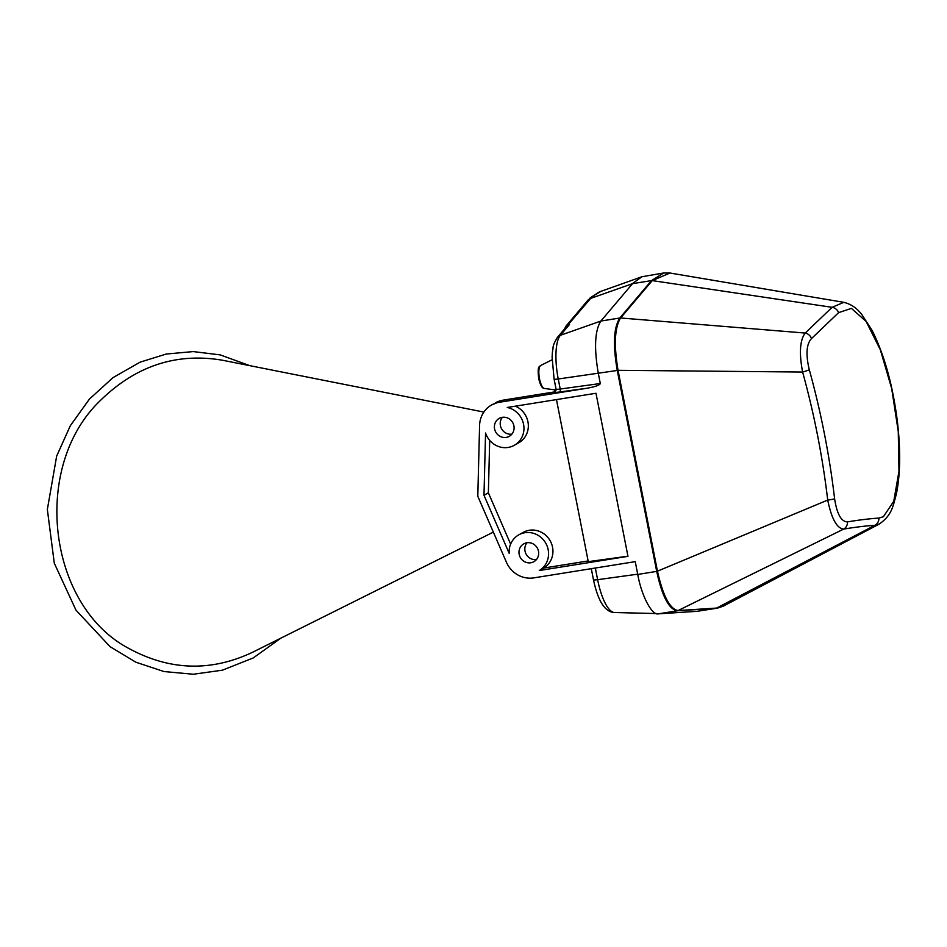 <?xml version="1.0" encoding="UTF-8"?>
<svg xmlns="http://www.w3.org/2000/svg" width="947" height="947" viewBox="0 0 947 947"><rect width="100%" height="100%" fill="white"/><g stroke="black" fill="none" stroke-linecap="round" stroke-linejoin="round"><path stroke-width="1.42" d="M696.956 611.336L717.412 608.14L697.099 611.324L658.343 613.845C651.927 615.704 641.474 595.699 637.757 574.438L635.248 561.642L533.765 577.883A25.711 24.314 -119.4 0 1 506.408 562.21L477.797 496.275L479.584 425.487A25.711 24.314 -119.4 0 1 491.6 404.973L503.212 400.131A7.718 2.368 80.9 0 0 502.952 400.214A25.711 24.314 -119.4 0 0 495.245 402.913M838.604 312.64L811.496 338.588C806.382 344.128 805.648 354.498 809.294 369.721A876.685 871.548 -5.8 0 1 834.615 498.773C836.947 514.008 841.232 521.714 847.458 521.892A883.527 105.875 -25.6 0 1 878.911 518.08L883.397 516.707L893.743 501.306L898.987 471.239L898.265 431.465L891.683 388.566L880.343 349.774L866.138 321.483L851.412 308.379L838.604 312.64A7.718 7.103 -139.5 0 0 832.117 307.313L843.836 302.33L669.967 273.02L652.27 280.608L620.581 318.003C614.662 327.52 613.81 344.957 618.048 370.313L802.606 372.041C799.031 353.065 799.907 340.068 805.21 333.06L832.117 307.313L652.27 280.608A2.569 2.368 -139.7 0 0 651.5 280.608L663.752 272.973L669.967 273.02M658.343 613.845L677.294 610.803C668.937 609.371 662.071 596.231 656.709 571.396L657.467 571.266C663.042 595.959 669.896 609.051 678.016 610.566L716.619 608.069L723.342 606.127M656.697 571.325L617.302 370.537L618.06 370.395L657.455 571.183L827.714 500.075A7.718 0.829 -6.7 0 0 834.615 498.773M843.836 302.33C854.691 305.029 859.533 311.942 861.557 314.144L872.104 330.42C884.51 355.161 892.985 385.855 897.507 422.48C900.727 450.819 900.325 474.79 896.288 494.405C892.761 506.834 892.015 514.979 879.325 524.022L874.886 525.301L716.619 608.069A2.569 2.45 86.3 0 1 715.908 608.305L677.318 610.803A2.569 2.45 86.3 0 0 678.04 610.566L843.682 529.089C836.876 528.402 831.561 518.743 827.714 500.075A869.701 864.599 174.2 0 0 802.606 372.041A7.718 0.829 -15.5 0 0 809.294 369.721M556.067 389.051A7.718 0.829 -11.1 0 0 556.067 389.099L554.09 379.06L552.101 357.09L552.444 351.775C553.675 346.993 551.604 346.969 557.487 337.274L566.235 326.952A7.718 7.103 40.3 0 1 569.111 324.987L560.364 335.309A39.632 12.181 80.9 0 0 558.245 378.989L560.222 389.028L600.303 383.523L598.326 373.485C593.958 348.058 594.799 330.574 600.872 321.045L632.927 283.212L641.912 276.749L663.752 272.973M554.09 379.06A7.718 0.829 -11.1 0 0 558.245 378.989L617.29 370.455C612.804 344.992 613.644 327.508 619.823 318.014L619.847 317.979A2.569 2.368 40.3 0 1 620.605 317.979L805.21 333.06A7.718 6.889 51.2 0 1 811.496 338.588M600.303 383.523C599.759 385.18 595.284 386.755 586.88 388.258L499.306 402.274A25.711 24.314 -119.4 0 0 491.6 404.973M595.983 393.265L507.261 407.47A20.574 19.449 60.6 0 1 523.596 424.457A20.574 19.449 60.6 0 1 514.339 445.279A20.574 19.449 60.6 0 1 485.562 433.004L483.988 495.293L509.166 553.297A20.574 19.449 60.6 0 1 518.731 534.877A20.574 19.449 60.6 0 1 545.685 543.069A20.574 19.449 60.6 0 1 539.257 570.532L627.968 556.339L595.983 393.265M506.195 437.396A10.287 9.73 60.6 0 1 499.176 418.408A10.287 9.73 60.6 0 1 512.706 422.587A10.287 9.73 60.6 0 1 506.195 437.396M526.875 542.761A10.287 9.73 -119.4 0 0 520.365 557.57A10.287 9.73 -119.4 0 0 538.038 549.591A10.287 9.73 -119.4 0 0 526.875 542.761M847.458 521.892A7.718 7.079 80.6 0 1 843.682 529.089A876.484 105.034 154.4 0 1 874.886 525.301A7.718 7.339 86.3 0 0 878.911 518.08M493.34 532.119L252.742 652.187C211.406 671.79 170.424 670.713 129.798 648.967M129.798 648.955C47.528 606.625 30.86 466.528 100.477 400.415C135.847 365.85 176.497 352.45 222.403 360.227L483.87 412.063M511.889 434.128A10.287 9.73 60.6 0 1 502.407 417.307M627.944 556.197L588.265 561.654L556.469 399.598M590.632 297.524L600.966 291.333A161.771 49.718 80.9 0 0 594.976 294.931L590.668 298.4L632.549 283.65L651.5 280.608L619.847 317.979M518.731 534.877L523.111 532.415A20.574 19.449 60.6 0 1 550.065 540.607A20.574 19.449 60.6 0 1 543.637 568.07L588.123 560.944M543.637 568.07L539.257 570.532M527.017 542.738A10.287 9.73 -119.4 0 0 536.499 559.559M489.694 440.355L488.368 492.819L510.622 544.111M488.368 492.819L483.988 495.293M515.369 406.168A20.574 19.449 60.6 0 1 528.248 423.96A20.574 19.449 60.6 0 1 518.719 442.805L514.339 445.279M594.976 294.931A7.718 7.209 -130.9 0 0 592.846 296.151M589.709 298.269L592.076 296.849L587.791 300.365A7.718 7.103 -139.7 0 1 590.668 298.4L564.755 328.692M564.483 329.023L566.034 326.052L569.1 323.85L569.111 324.987M586.88 388.258L559.57 392.011A10.287 1.113 168.9 0 1 554.031 392.046L554.031 392.046A2.569 2.557 -166.1 0 0 556.031 390.152L556.031 390.152A2.569 2.557 -166.1 0 0 556.078 389.134M652.27 280.608L652.27 280.608A2.569 2.368 -139.7 0 0 651.5 280.608M557.487 337.274A7.718 7.103 40.3 0 1 560.364 335.309L600.872 321.045L619.823 318.014A2.569 2.368 40.8 0 1 620.581 318.003M617.302 370.537L618.048 370.313M637.757 574.438L657.467 571.266M677.318 610.803L677.294 610.803A2.569 2.439 86.2 0 0 678.016 610.566M595.332 568.022L597.628 579.682L637.71 574.178M591.295 568.673L593.461 579.753A7.718 0.829 168.9 0 0 597.628 579.682A39.632 12.181 80.9 0 0 614.437 612.52L656.366 613.561M554.031 392.046L502.952 400.214L499.306 402.274M503.484 400.131A7.718 2.368 80.9 0 0 503.212 400.131L554.054 391.987L556.067 389.099A7.718 0.829 -11.1 0 0 560.222 389.028A2.569 1.196 82.2 0 1 559.57 392.011M539.518 378.788A11.684 3.587 80.9 0 0 544.549 388.471C542.335 388.72 540.406 385.5 538.748 378.812C537.032 364.512 539.754 367.128 540.855 365.412A11.684 3.587 80.9 0 0 540.595 365.518A11.684 3.587 80.9 0 0 539.518 378.788M879.325 524.034L723.295 606.151L717.412 608.14M600.966 291.333L641.912 276.749M280.916 638.112L253.311 657.905L222.438 670.18L193.283 674.24L164.02 671.553L135.883 662.225L110.065 646.659L75.973 610.152L54.287 563.193L47.35 509.45L56.666 456.099L70.35 425.677L89.409 399.113L113.001 377.628L140.097 362.156L166.234 354.036L193.259 351.586L220.189 354.888L249.961 365.708M593.461 579.753C596.823 595.627 601.073 602.884 603.168 605.524C606.447 610.034 610.211 612.366 614.437 612.52M564.424 329.094L566.034 326.052L587.791 300.365M556.067 390.01L544.549 388.471M552.077 359.777L540.855 365.412"/></g></svg>
